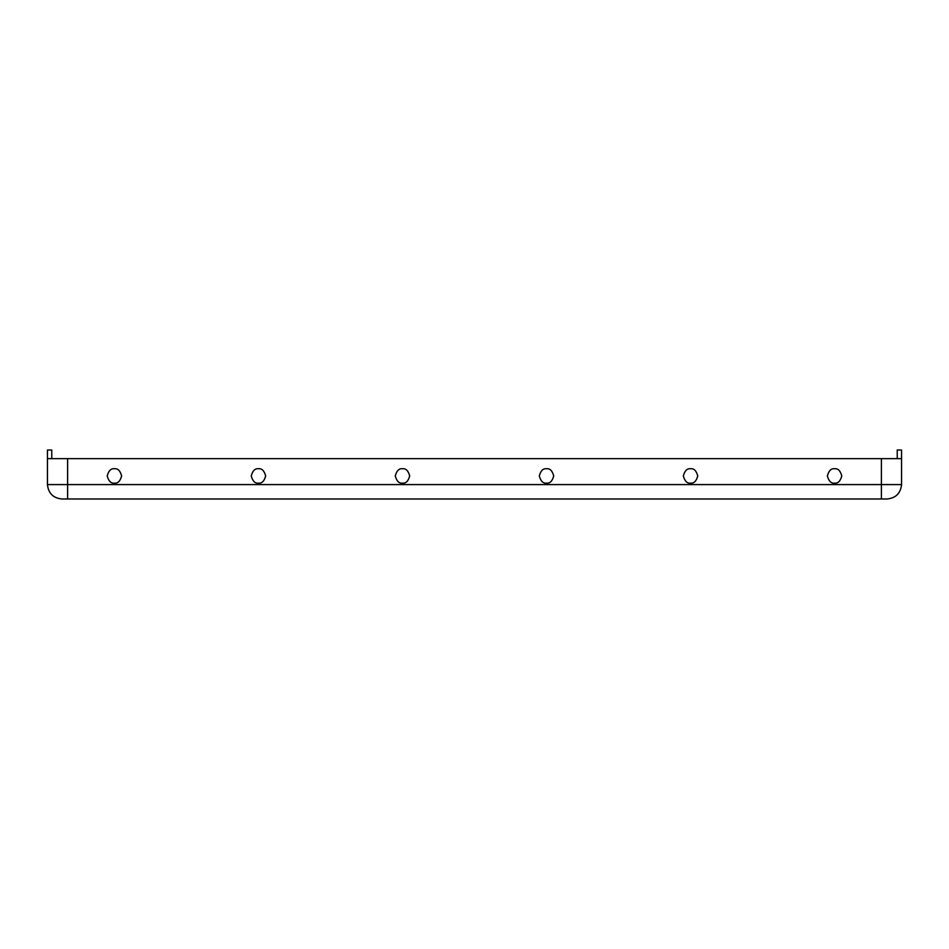 <?xml version="1.0" encoding="UTF-8"?>
<svg xmlns="http://www.w3.org/2000/svg" width="949" height="949" viewBox="0 0 949 949"><rect width="100%" height="100%" fill="white"/><g stroke="black" fill="none" stroke-linecap="round" stroke-linejoin="round"><path stroke-width="1.42" d="M114.426 483.136C117.83 483.551 120.226 481.155 121.626 475.935C120.226 470.728 117.83 468.332 114.426 468.735C111.021 468.332 108.613 470.728 107.225 475.935C108.613 481.155 111.021 483.551 114.426 483.136C111.021 483.551 108.613 481.155 107.225 475.935C108.613 470.728 111.021 468.332 114.426 468.735C117.83 468.332 120.226 470.728 121.626 475.935C120.226 481.155 117.83 483.551 114.426 483.136M258.46 483.136C261.865 483.551 264.261 481.155 265.661 475.935C264.261 470.728 261.865 468.332 258.46 468.735C255.056 468.332 252.648 470.728 251.248 475.935C252.648 481.155 255.056 483.551 258.46 483.136C255.056 483.551 252.648 481.155 251.248 475.935C252.648 470.728 255.056 468.332 258.46 468.735C261.865 468.332 264.261 470.728 265.661 475.935C264.261 481.155 261.865 483.551 258.46 483.136M402.483 483.136C405.887 483.551 408.295 481.155 409.683 475.935C408.295 470.728 405.887 468.332 402.483 468.735C399.078 468.332 396.682 470.728 395.282 475.935C396.682 481.155 399.078 483.551 402.483 483.136C399.078 483.551 396.682 481.155 395.282 475.935C396.682 470.728 399.078 468.332 402.483 468.735C405.887 468.332 408.295 470.728 409.683 475.935C408.295 481.155 405.887 483.551 402.483 483.136M546.517 483.136C549.922 483.551 552.318 481.155 553.718 475.935C552.318 470.728 549.922 468.332 546.517 468.735C543.113 468.332 540.705 470.728 539.317 475.935C540.705 481.155 543.113 483.551 546.517 483.136C543.113 483.551 540.705 481.155 539.317 475.935C540.705 470.728 543.113 468.332 546.517 468.735C549.922 468.332 552.318 470.728 553.718 475.935C552.318 481.155 549.922 483.551 546.517 483.136M690.54 483.136C693.944 483.551 696.352 481.155 697.752 475.935C696.352 470.728 693.944 468.332 690.54 468.735C687.135 468.332 684.739 470.728 683.339 475.935C684.739 481.155 687.135 483.551 690.54 483.136C687.135 483.551 684.739 481.155 683.339 475.935C684.739 470.728 687.135 468.332 690.54 468.735C693.944 468.332 696.352 470.728 697.752 475.935C696.352 481.155 693.944 483.551 690.54 483.136M834.574 483.136C837.979 483.551 840.387 481.155 841.775 475.935C840.387 470.728 837.979 468.332 834.574 468.735C831.17 468.332 828.774 470.728 827.374 475.935C828.774 481.155 831.17 483.551 834.574 483.136C831.17 483.551 828.774 481.155 827.374 475.935C828.774 470.728 831.17 468.332 834.574 468.735C837.979 468.332 840.387 470.728 841.775 475.935C840.387 481.155 837.979 483.551 834.574 483.136M47.45 458.652L901.55 458.652L881.384 458.652L881.384 484.583L901.55 484.583L901.55 458.652L901.55 484.583L881.384 484.583L881.384 498.984L61.851 498.984C53.168 498.071 48.363 493.266 47.45 484.583L47.45 450.016L47.45 484.583L67.616 484.583L67.616 458.652L47.45 458.652M887.149 498.984L881.384 498.984L887.149 498.984C895.832 498.071 900.637 493.266 901.55 484.583C900.637 493.266 895.832 498.071 887.149 498.984M897.232 458.652L897.232 450.016L897.232 458.652M51.768 450.016L51.768 458.652L51.768 450.016L47.45 450.016L51.768 450.016M901.55 450.016L901.55 458.652L901.55 450.016L897.232 450.016L901.55 450.016M67.616 484.583L47.45 484.583C48.363 493.266 53.168 498.071 61.851 498.984L67.616 498.984L67.616 484.583L881.384 484.583L881.384 458.652L67.616 458.652L67.616 498.984L881.384 498.984L881.384 484.583L67.616 484.583"/></g></svg>
